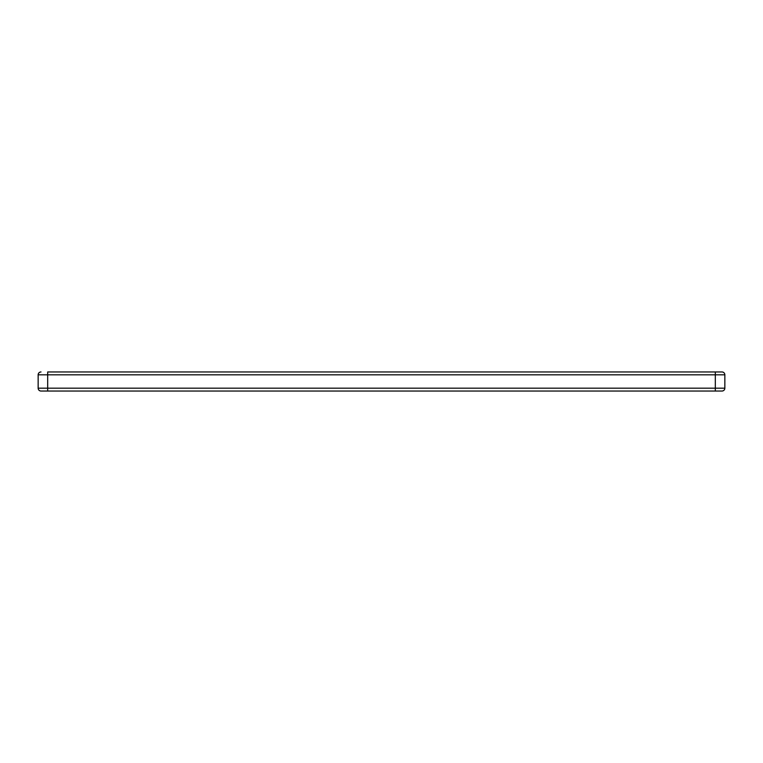 <?xml version="1.0" encoding="UTF-8"?>
<svg xmlns="http://www.w3.org/2000/svg" width="763" height="763" viewBox="0 0 763 763"><rect width="100%" height="100%" fill="white"/><g stroke="black" fill="none" stroke-linecap="round" stroke-linejoin="round"><path stroke-width="1.14" d="M38.15 388.176L38.15 374.824L47.688 374.824L47.688 371.962L721.989 371.962L715.312 371.962L715.312 388.176L47.688 388.176L47.688 374.824L724.85 374.824L724.85 388.176A2.861 2.861 0 0 1 721.989 391.038L41.011 391.038L47.688 391.038L47.688 388.176L38.15 388.176A2.861 2.861 0 0 0 41.011 391.038M721.989 391.038L715.312 391.038L715.312 388.176L724.85 388.176A2.861 2.861 0 0 1 721.989 391.038M721.989 371.962A2.861 2.861 0 0 1 724.85 374.824A2.861 2.861 0 0 0 721.989 371.962M41.011 371.962A2.861 2.861 0 0 0 38.15 374.824A2.861 2.861 0 0 1 41.011 371.962"/></g></svg>
